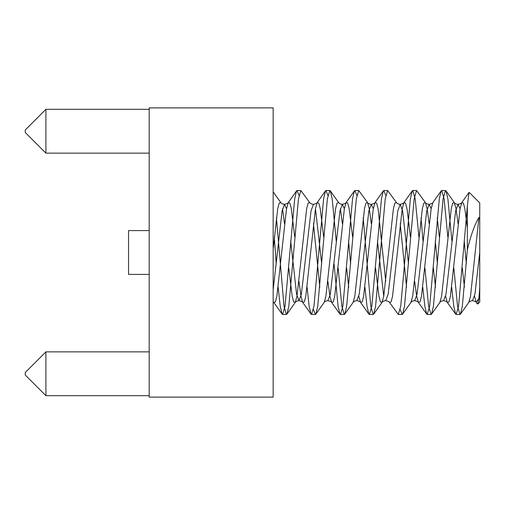 <?xml version="1.0" encoding="UTF-8"?>
<svg xmlns="http://www.w3.org/2000/svg" width="505" height="505" viewBox="0 0 505 505"><rect width="100%" height="100%" fill="white"/><g stroke="black" fill="none" stroke-linecap="round" stroke-linejoin="round"><path stroke-width="0.76" d="M149.202 107.887L149.202 397.113L273.161 397.113L273.161 107.887L149.202 107.887M273.161 223.355L273.161 287.13M45.911 351.859L25.25 372.513L25.25 375.019L45.911 395.68L45.911 351.859L149.202 351.859M45.911 395.68L149.202 395.68M45.911 109.32L25.25 129.981L25.25 132.487L45.911 153.141L45.911 109.32L149.202 109.32M45.911 153.141L149.202 153.141M149.202 230.589L128.548 230.589L128.548 274.411L149.202 274.411M468.993 192.62L467.352 205.977L467.352 249.855C470.723 235.513 474.58 224.725 478.923 217.497L479.75 217.27L479.75 302.085L477.9 303.934M479.75 217.27L479.75 202.915L469.315 192.487M477.793 303.833L478.923 298.348L479.75 287.73M467.352 205.977L458.584 306.175L456.173 314.476L455.649 314.11L453.761 306.175L451.691 287.2M447.821 237.034L444.122 198.825L441.711 190.524L441.187 190.89L439.299 198.825L429.66 306.175L427.249 314.476L426.725 314.11L424.838 306.175L422.767 287.2M418.904 237.034L415.198 198.825L412.787 190.524L412.263 190.89L410.376 198.825L400.736 306.175L398.325 314.476L389.513 302.463L391.11 301.895L392.562 296.157L402.201 208.843L403.975 202.537L412.263 190.89M385.751 195.46L383.863 190.524L383.339 190.89L381.458 198.825L371.813 306.175L369.401 314.476L368.877 314.11L366.996 306.175L364.926 287.2M356.827 195.46L354.946 190.524L354.415 190.89L352.534 198.825L342.889 306.175L340.484 314.476L339.96 314.11L338.072 306.175L334.07 264.014M327.903 195.46L326.022 190.524L325.498 190.89L323.61 198.825L313.971 306.175L311.56 314.476L311.036 314.11L309.148 306.175L307.078 287.2M298.985 195.46L297.098 190.524L296.574 190.89L294.686 198.825L285.047 306.175L282.636 314.476L282.112 314.11L280.224 306.175L278.154 287.2M276.222 264.014L274.284 237.034M467.352 249.855L462.353 306.175L460.465 314.11L459.941 314.476L457.536 306.175L453.831 267.966M451.893 240.986L447.891 198.825L446.01 190.89L445.479 190.524L443.074 198.825L433.429 306.175L431.548 314.11L431.017 314.476L428.612 306.175L424.907 267.966M422.975 240.986L421.037 217.8M429.136 223.595L427.142 208.843L425.374 202.537L416.562 190.524L414.151 198.825L404.511 306.175L402.624 314.11L402.1 314.476L400.212 309.54M373.7 314.11L381.988 302.463L383.762 296.157L393.401 208.843L394.853 203.105L396.45 202.537L387.638 190.524L385.227 198.825L375.587 306.175L373.7 314.11L373.176 314.476L370.765 306.175L363.196 217.8M371.289 223.595L369.3 208.843L367.533 202.537L358.714 190.524L356.303 198.825L346.664 306.175L344.776 314.11L344.252 314.476L341.841 306.175L338.142 267.966M336.204 240.986L332.202 198.825L330.314 190.89L329.79 190.524L327.379 198.825L317.74 306.175L315.852 314.11L315.328 314.476L313.447 309.54M286.935 314.11L295.223 302.463L296.99 296.157L306.636 208.843L308.082 203.105L309.685 202.537L300.866 190.524L298.461 198.825L288.816 306.175L286.935 314.11L286.404 314.476L283.999 306.175L276.424 217.8M478.923 217.497L470.527 296.157L468.76 302.463C469.195 301.554 470.452 300.942 472.522 300.627C475.287 301.409 476.537 302.022 476.278 302.463L474.53 296.258M464.423 287.2L462.283 267.966M458.06 223.595L456.065 208.843L454.298 202.537L452.695 203.105L451.249 208.843L441.604 296.157L439.836 302.463C440.278 301.554 441.528 300.942 443.598 300.627C446.363 301.409 447.613 302.022 447.354 302.463L445.606 296.258M435.499 287.2L433.359 267.966M431.144 208.742L429.136 204.373C427.066 204.058 425.816 203.446 425.374 202.537L423.777 203.105L422.325 208.843L412.686 296.157L410.912 302.463C411.354 301.554 412.604 300.942 414.674 300.627C417.439 301.409 418.695 302.022 418.437 302.463L416.663 296.157L414.674 281.405M406.576 287.2L400.212 223.595M408.513 264.014L402.624 210.819L400.212 204.373L397.801 210.819L388.162 294.181L385.751 300.627C383.68 300.942 382.43 301.554 381.988 302.463L380.391 301.895L378.939 296.157L375.518 267.966M373.296 208.742L371.289 204.373C369.224 204.058 367.968 203.446 367.533 202.537L365.929 203.105L364.477 208.843L354.838 296.157L353.071 302.463C353.506 301.554 354.762 300.942 356.827 300.627C359.592 301.409 360.848 302.022 360.589 302.463L358.834 296.258M348.734 287.2L346.594 267.966M342.365 223.595L340.357 208.742M330.314 190.89L338.609 202.537L337.005 203.105L335.554 208.843L325.914 296.157L324.147 302.463C324.582 301.554 325.839 300.942 327.903 300.627C330.674 301.409 331.924 302.022 331.665 302.463L329.898 296.157L327.903 281.405M319.81 287.2L313.447 223.595M309.685 202.537C310.12 203.446 311.377 204.058 313.447 204.373L311.036 210.819L301.39 294.181L298.985 300.627C296.915 300.942 295.659 301.554 295.223 302.463L293.62 301.895L292.174 296.157L288.746 267.966M284.523 223.595L282.516 208.742M273.161 191.868L280.761 202.537L279.158 203.105L277.712 208.843L273.161 249.306M478.923 298.348L476.278 302.463L477.263 303.84M467.352 227.982L464.871 208.843L463.42 203.105L461.816 202.537L460.049 208.843L450.409 296.157L448.958 301.895L447.354 302.463L455.649 314.11M439.369 237.034L437.229 217.8M414.674 300.627L417.086 294.181L426.725 210.819L429.136 204.373C431.901 203.591 433.157 202.978 432.892 202.537L431.125 208.843L421.486 296.157L420.034 301.895L418.437 302.463L426.725 314.11M410.445 237.034L407.024 208.843L405.572 203.105L403.975 202.537C404.234 202.978 402.977 203.591 400.212 204.373C398.142 204.058 396.892 203.446 396.45 202.537M385.751 281.405L378.1 208.843L376.648 203.105L375.051 202.537L373.283 208.843L363.638 296.157L362.192 301.895L360.589 302.463L368.877 314.11M352.604 237.034L349.176 208.843L347.73 203.105L346.127 202.537L344.359 208.843L334.714 296.157L333.268 301.895L331.665 302.463L339.96 314.11M323.68 237.034L320.258 208.843L318.807 203.105L317.203 202.537L315.436 208.843L305.796 296.157L304.345 301.895L302.741 302.463L300.974 296.157L298.985 281.405M294.756 237.034L291.334 208.843L289.883 203.105L288.279 202.537L286.512 208.843L276.873 296.157L275.421 301.895L273.817 302.463L282.112 314.11M479.75 252.5L474.927 294.181L472.522 300.627M466.355 264.014L464.221 240.986M460.068 208.742L458.06 204.373L455.649 210.819L446.01 294.181L443.598 300.627M437.437 264.014L435.297 240.986M383.743 296.258L377.45 240.986M383.339 190.89L375.051 202.537C375.31 202.978 374.053 203.591 371.289 204.373L368.877 210.819L359.238 294.181L356.827 300.627M350.666 264.014L348.532 240.986M344.372 208.742L342.365 204.373L339.96 210.819L330.314 294.181L327.903 300.627M321.742 264.014L315.455 208.742M311.036 314.11L302.741 302.463C303 302.022 301.75 301.409 298.985 300.627L296.574 294.181L290.684 240.986M286.531 208.742L284.523 204.373L282.112 210.819L273.161 289.864M445.486 190.524L441.711 190.524M416.562 190.524L412.787 190.524M387.638 190.524L383.869 190.524M358.714 190.524L354.939 190.524M329.79 190.524L326.022 190.524M300.866 190.524L297.098 190.524M459.941 314.476L456.173 314.476M431.024 314.476L427.249 314.476M402.1 314.476L398.325 314.476M373.176 314.476L369.408 314.476M344.252 314.476L340.477 314.476M315.328 314.476L311.56 314.476M286.411 314.476L282.636 314.476M460.465 314.11L468.76 302.463M446.01 190.89L454.298 202.537C454.734 203.446 455.99 204.058 458.06 204.373C460.825 203.591 462.075 202.978 461.816 202.537L468.918 192.569M431.548 314.11L439.836 302.463M402.624 314.11L410.912 302.463M344.776 314.11L353.071 302.463M315.852 314.11L324.147 302.463M432.892 202.537L441.187 190.89M338.609 202.537C339.044 203.446 340.301 204.058 342.365 204.373C345.136 203.591 346.386 202.978 346.127 202.537L354.415 190.89M313.447 204.373C316.212 203.591 317.462 202.978 317.203 202.537L325.498 190.89M280.761 202.537C281.203 203.446 282.453 204.058 284.523 204.373C287.288 203.591 288.538 202.978 288.279 202.537L296.574 190.89M385.751 300.627C388.515 301.409 389.772 302.022 389.513 302.463M273.817 302.463L273.129 301.725"/></g></svg>
